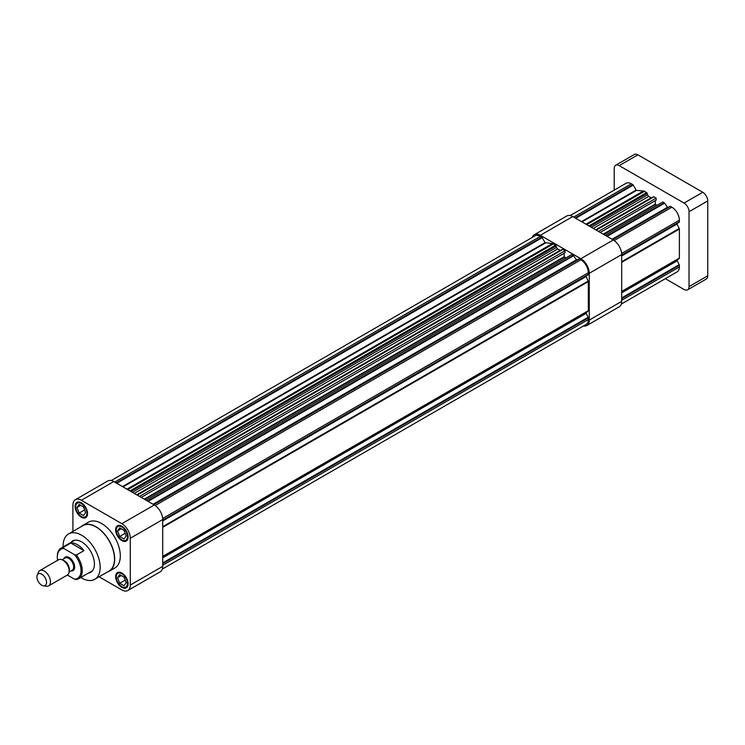 <?xml version="1.0" encoding="UTF-8"?>
<svg xmlns="http://www.w3.org/2000/svg" width="745" height="745" viewBox="0 0 745 745"><rect width="100%" height="100%" fill="white"/><g stroke="black" fill="none" stroke-linecap="round" stroke-linejoin="round"><path stroke-width="1.12" d="M99.104 576.798L121.863 589.938A11.901 6.873 -120 0 0 127.814 590.524L160.25 571.806A11.901 6.873 -120 0 0 162.708 566.349L162.708 519.544A11.901 6.873 -120 0 0 154.29 504.961L113.761 481.559A11.901 6.873 -120 0 0 107.802 480.972L75.375 499.69A11.901 6.873 -120 0 0 72.908 505.147L72.908 531.427M127.814 590.524A11.901 6.873 -120 0 0 130.282 585.076L130.282 538.272A11.901 6.873 -120 0 0 121.863 523.688L81.326 500.286A11.901 6.873 -120 0 0 75.375 499.69M87.565 513.603A8.819 5.094 -120 0 0 83.719 504.728A8.819 5.094 -120 0 0 76.921 502.363A8.819 5.094 -120 0 0 75.096 506.404A8.819 5.094 -120 0 0 78.942 515.279A8.819 5.094 -120 0 0 85.74 517.645A8.819 5.094 -120 0 0 87.565 513.603M128.103 537.005A8.819 5.094 -120 0 0 124.247 528.13A8.819 5.094 -120 0 0 117.459 525.774A8.819 5.094 -120 0 0 115.624 529.807A8.819 5.094 -120 0 0 119.479 538.682A8.819 5.094 -120 0 0 126.278 541.047A8.819 5.094 -120 0 0 128.103 537.005M128.103 583.81A8.819 5.094 -120 0 0 124.247 574.935A8.819 5.094 -120 0 0 117.459 572.579A8.819 5.094 -120 0 0 115.624 576.611A8.819 5.094 -120 0 0 119.479 585.486A8.819 5.094 -120 0 0 126.278 587.852A8.819 5.094 -120 0 0 128.103 583.81M107.215 572.113A26.457 15.272 -120 0 0 109.217 571.266L114.823 568.025A26.457 15.272 -120 0 0 120.308 555.91A26.457 15.272 -120 0 0 108.761 529.285A26.457 15.272 -120 0 0 88.366 522.198L82.76 525.439A26.457 15.272 -120 0 0 81.019 526.743M109.217 571.266A26.457 15.272 -120 0 0 114.693 559.15A26.457 15.272 -120 0 0 103.145 532.526A26.457 15.272 -120 0 0 82.76 525.439M80.777 577.496A26.196 15.123 -120 0 0 94.736 579.312L109.077 571.033A26.196 15.123 -120 0 0 114.507 559.039A26.196 15.123 -120 0 0 103.071 532.684A26.196 15.123 -120 0 0 82.891 525.663L68.549 533.951A26.196 15.123 -120 0 0 63.12 545.936A26.196 15.123 -120 0 0 63.139 546.942M94.736 579.312A26.196 15.123 -120 0 0 100.165 567.327A26.196 15.123 -120 0 0 88.73 540.963A26.196 15.123 -120 0 0 68.549 533.951M88.478 573.054A18.076 10.439 -120 0 0 90.685 572.29A18.076 10.439 -120 0 0 94.429 564.012A18.076 10.439 -120 0 0 86.532 545.815A18.076 10.439 -120 0 0 72.6 540.972A18.076 10.439 -120 0 0 70.84 542.5M73.243 540.646A18.076 10.439 -120 0 0 72.088 541.783M75.077 540.172A17.638 10.188 -120 0 0 74.072 540.637L60.978 548.199A17.638 10.188 -120 0 0 57.318 556.273A17.638 10.188 -120 0 0 57.328 556.636M67.385 575.047L74.463 579.126L76.362 579.508A17.638 10.188 -120 0 0 78.616 578.744L91.71 571.182A17.638 10.188 -120 0 0 92.613 570.549M89.726 572.328A18.076 10.439 -120 0 0 91.281 571.89M127.479 583.456A7.934 4.582 -120 0 0 124.015 575.466A7.934 4.582 -120 0 0 117.896 573.343A7.934 4.582 -120 0 0 116.248 576.975A7.934 4.582 -120 0 0 119.712 584.965A7.934 4.582 -120 0 0 125.831 587.088A7.934 4.582 -120 0 0 127.479 583.456M124.024 585.784L126.184 582.711L124.024 577.142L119.703 574.646L117.542 577.72L119.703 583.288L124.024 585.784M127.479 536.651A7.934 4.582 -120 0 0 124.015 528.661A7.934 4.582 -120 0 0 117.896 526.538A7.934 4.582 -120 0 0 116.248 530.17A7.934 4.582 -120 0 0 119.712 538.151A7.934 4.582 -120 0 0 125.831 540.283A7.934 4.582 -120 0 0 127.479 536.651M124.024 538.98L126.184 535.906L124.024 530.338L119.703 527.842L117.542 530.915L119.703 536.484L124.024 538.98M86.942 513.249A7.934 4.582 -120 0 0 83.477 505.259A7.934 4.582 -120 0 0 77.359 503.126A7.934 4.582 -120 0 0 75.72 506.768A7.934 4.582 -120 0 0 79.184 514.748A7.934 4.582 -120 0 0 85.302 516.881A7.934 4.582 -120 0 0 86.942 513.249M83.487 515.577L85.647 512.495L83.487 506.935L79.166 504.439L77.005 507.513L79.166 513.082L83.487 515.577M80.749 505.352L77.005 507.513M84.651 509.915L79.166 513.082M121.286 528.754L117.542 530.915M125.179 533.318L119.703 536.484M121.286 575.559L117.542 577.72M125.179 580.122L119.703 583.288M122.497 486.606L545.051 242.647L542.183 237.664A0.885 0.512 -120 0 0 541.736 237.199L540.311 236.37A10.579 6.109 -120 0 0 535.022 235.848L111.191 480.544M162.308 569.078L586.138 324.392A10.579 6.109 -120 0 0 588.327 319.54L588.327 317.892A0.885 0.512 -120 0 0 588.15 317.277L585.924 312.872L588.178 311.065A0.885 0.512 -120 0 0 588.327 310.684L588.327 281.601A0.885 0.512 -120 0 0 588.178 281.051L585.943 276.069L162.708 520.42L588.15 274.793A0.885 0.512 -120 0 0 588.327 274.393L588.327 272.735A10.579 6.109 -120 0 0 580.849 259.781L579.414 258.953A0.885 0.512 -120 0 0 578.977 258.906L153.535 504.533L576.77 260.182L573.575 255.749A0.885 0.512 -120 0 0 573.175 255.349L571.769 254.539L146.15 500.268M565.846 257.956L564.198 256.718L564.198 253.226M141.224 497.418L565.101 252.704L565.101 250.683L562.875 249.407A0.885 0.512 -120 0 0 562.27 249.612M139.483 496.412L565.101 250.683M136.708 494.81L560.138 250.348A3.082 1.779 -120 0 0 560.454 250.497M560.138 250.348L557.735 248.951A1.76 1.015 -120 0 1 556.58 247.415L556.143 245.952A0.885 0.512 -120 0 0 555.565 245.179L553.367 243.913A3.529 2.039 -120 0 0 552.39 243.578L545.051 242.647M532.293 237.422A11.901 6.873 60 0 1 534.361 234.703A11.901 6.873 60 0 1 540.311 235.29L580.849 258.701A11.901 6.873 60 0 1 589.267 273.275L589.267 320.08A11.901 6.873 60 0 1 586.799 325.537A11.901 6.873 60 0 1 583.409 325.965M534.361 234.703L566.787 215.985A11.901 6.873 60 0 1 572.737 216.572L613.275 239.974A11.901 6.873 60 0 1 621.693 254.557L621.693 301.362A11.901 6.873 60 0 1 619.225 306.81L586.799 325.537M570.176 215.556L626.07 183.289A10.579 6.109 60 0 1 631.36 183.81L632.784 184.63A0.885 0.512 60 0 1 633.231 185.095L636.37 190.357L643.438 191.009A3.529 2.039 60 0 1 644.416 191.344L646.613 192.62A0.885 0.512 60 0 1 647.191 193.383L647.629 194.845A1.76 1.015 60 0 0 648.774 196.382L651.186 197.779A3.082 1.779 60 0 0 651.503 197.937M653.318 197.043A0.885 0.512 60 0 1 653.924 196.838L656.149 198.123L656.149 200.135L600.209 232.431M598.458 231.425L656.149 198.123M655.246 200.656L655.246 204.149L656.894 205.397M605.136 235.28L662.817 201.97L664.223 202.78A0.885 0.512 60 0 1 664.624 203.18L667.818 207.613M670.025 206.337L612.52 239.536L670.025 206.337A0.885 0.512 60 0 1 670.463 206.384L671.888 207.212A10.579 6.109 60 0 1 679.375 220.175L679.375 221.824A0.885 0.512 60 0 1 679.189 222.224L621.693 255.423L679.189 222.224M621.693 255.982L676.972 224.068L676.991 223.5L621.693 255.423M676.972 224.068L679.226 228.482A0.885 0.512 60 0 1 679.375 229.032L679.375 258.115A0.885 0.512 60 0 1 679.226 258.496L676.972 260.303L679.189 264.708A0.885 0.512 60 0 1 679.375 265.322L679.375 266.98A10.579 6.109 60 0 1 677.186 271.823L621.293 304.09M614.206 190.133L614.206 168.51A7.059 4.07 60 0 1 615.668 165.278A7.059 4.07 60 0 1 619.197 165.623L684.05 203.068A7.059 4.07 60 0 1 689.041 211.71L689.041 286.601A7.059 4.07 60 0 1 687.579 289.833A7.059 4.07 60 0 1 684.05 289.479L665.322 278.667M615.668 165.278L634.377 154.476A7.059 4.07 60 0 1 637.906 154.83L702.759 192.266A7.059 4.07 60 0 1 707.75 200.908L707.75 275.799A7.059 4.07 60 0 1 706.288 279.03L687.579 289.833M74.463 579.126A16.753 9.676 -120 0 0 81.019 570.67A16.753 9.676 -120 0 0 74.463 554.643L63.874 548.534A16.753 9.676 -120 0 0 57.318 556.99A16.753 9.676 -120 0 0 57.635 560.305M63.874 548.534L63.223 547.435A17.638 10.188 -120 0 0 60.978 548.199M63.223 547.435L70.831 543.04L83.971 550.63A17.638 10.188 -120 0 0 77.406 544.679A17.638 10.188 -120 0 0 70.831 543.04M78.616 578.744A17.638 10.188 -120 0 0 76.362 555.025L74.463 554.643M43.443 585.831L46.451 586.24A8.819 5.094 -120 0 0 48.63 585.868L67.339 575.066A8.819 5.094 -120 0 0 69.173 571.033A8.819 5.094 -120 0 0 62.934 560.231L64.033 560.864L62.934 560.231A8.819 5.094 -120 0 0 58.52 559.793L39.811 570.596A8.819 5.094 -120 0 0 38.395 572.3L37.25 575.112A6.78 3.921 -120 0 0 41.729 585.207A6.78 3.921 -120 0 0 43.443 585.831A6.78 3.921 -120 0 0 46.451 581.389A6.78 3.921 -120 0 0 41.729 574.134A6.78 3.921 -120 0 0 37.25 575.112M48.63 585.868A8.819 5.094 -120 0 0 49.989 578.8A8.819 5.094 -120 0 0 44.225 571.033A8.819 5.094 -120 0 0 39.811 570.596M83.971 550.63L76.362 555.025M62.934 560.231L62.934 560.231A7.059 4.07 -120 0 1 64.387 560.836A7.059 4.07 -120 0 1 69.173 570.996M130.282 585.076L162.708 566.349M130.282 538.272L162.708 519.544M121.863 523.688L154.29 504.961M81.326 500.286L113.761 481.559M114.693 482.099L540.311 236.37M116.127 482.928L541.736 237.199M162.708 565.269L588.327 319.54M162.708 563.62L588.327 317.892M162.708 562.903L588.15 317.277M162.708 557.819L585.943 313.468M162.708 557.204L585.924 312.872M162.708 556.701L588.178 311.065M162.708 556.413L588.327 310.684M162.708 527.33L588.327 281.601M162.708 526.696L588.178 281.051M162.708 520.969L585.924 276.637M162.708 520.122L588.327 274.393M162.661 518.492L588.327 272.735M155.183 505.529L580.849 259.781M153.796 504.682L579.414 258.953M153.06 504.253L576.267 259.912M148.106 501.394L573.575 255.749M147.557 501.078L573.175 255.349M144.754 499.457L564.44 257.146M144.251 499.169L564.198 256.718M137.257 495.127L562.875 249.407M134.296 493.423L557.735 248.951M132.387 492.315L556.58 247.415M130.906 491.458L556.143 245.952M129.947 490.908L555.565 245.179M127.749 489.642L553.367 243.913M126.967 489.195L552.39 243.578M122.99 486.885L545.47 242.972M116.751 483.291L542.183 237.664M572.737 216.572L540.311 235.29M613.275 239.974L580.849 258.701M621.693 254.557L589.267 273.275M621.693 301.362L589.267 320.08M573.669 217.112L631.36 183.81M575.103 217.94L632.784 184.63M575.727 218.294L633.231 185.095M581.472 221.619L636.1 190.077M581.966 221.898L636.509 190.403M585.952 224.198L643.438 191.009M586.725 224.645L644.416 191.344M588.932 225.921L646.613 192.62M589.882 226.471L647.191 193.383M591.372 227.327L647.629 194.845M593.281 228.426L648.774 196.382M595.683 229.823L651.186 197.779M596.242 230.14L653.924 196.838M603.236 234.181L655.246 204.149M603.729 234.47L655.488 204.586M606.532 236.081L664.223 202.78M607.082 236.398L664.624 203.18M612.036 239.257L667.315 207.343M612.781 239.685L670.463 206.384M614.159 240.542L671.888 207.212M621.647 253.505L679.375 220.175M621.693 255.125L679.375 221.824M621.693 261.709L679.226 228.482M621.693 262.333L679.375 229.032M621.693 291.425L679.375 258.115M621.693 291.714L679.226 258.496M621.693 292.217L676.972 260.303M621.693 292.822L676.991 260.899M621.693 297.907L679.189 264.708M621.693 298.633L679.375 265.322M621.693 300.282L679.375 266.98M707.75 275.799L689.041 286.601M707.75 200.908L689.041 211.71M702.759 192.266L684.05 203.068M637.906 154.83L619.197 165.623M71.082 570.875A7.757 4.479 -120 0 0 74.575 565.827A7.757 4.479 -120 0 0 69.173 557.493A7.757 4.479 -120 0 0 64.023 558.657M69.108 572.011L72.2 570.232A7.059 4.07 -120 0 0 73.28 564.58A7.059 4.07 -120 0 0 68.67 558.359A7.059 4.07 -120 0 0 65.141 558.005L62.049 559.793M69.173 571.033L69.173 569.757A7.264 4.191 -120 0 0 64.033 560.864M119.815 572.235L117.896 573.343M119.815 525.421L117.896 526.538M79.287 502.018L77.359 503.126M127.758 585.98L125.831 587.088M127.758 539.175L125.831 540.283M87.221 515.773L85.302 516.881M588.15 274.793L585.943 276.069M576.77 260.182L578.977 258.906M137.006 494.978L562.438 249.361M595.981 229.991L653.486 196.792M57.318 556.99L57.318 556.273"/></g></svg>
